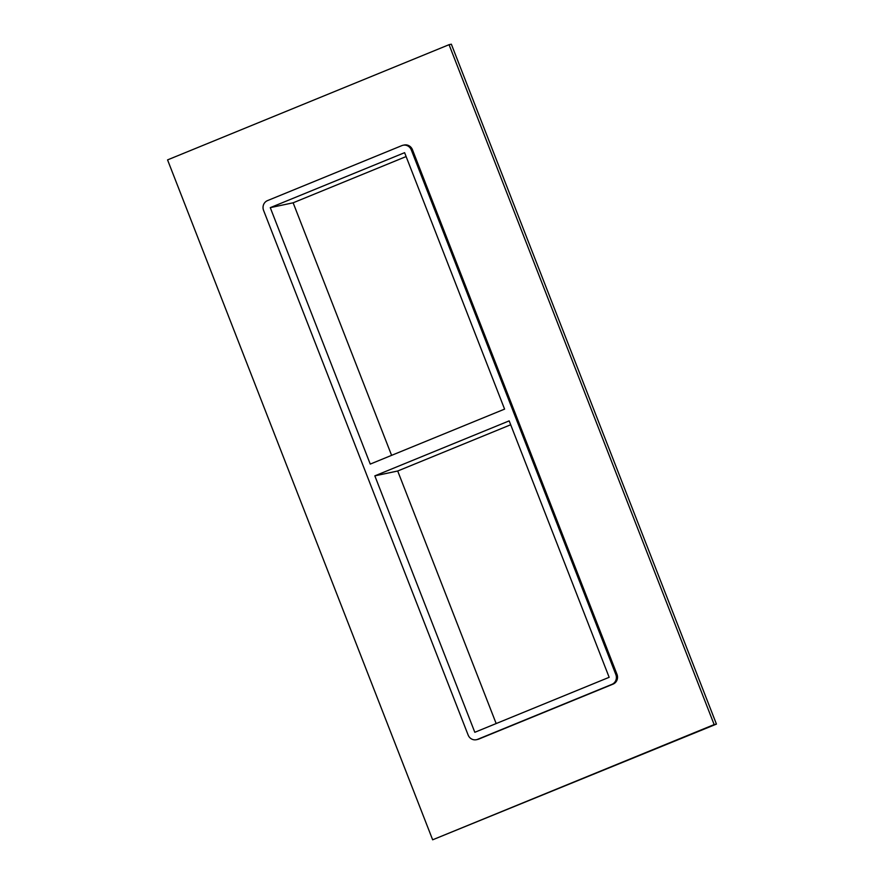 <?xml version="1.0" encoding="UTF-8"?>
<svg xmlns="http://www.w3.org/2000/svg" width="884" height="884" viewBox="0 0 884 884"><rect width="100%" height="100%" fill="white"/><g stroke="black" fill="none" stroke-linecap="round" stroke-linejoin="round"><path stroke-width="1.33" d="M270.272 207.652L370.252 464.089L504.587 409.115L404.607 152.678L270.272 207.652L293.134 202.801L391.601 455.359M374.838 475.857L474.818 732.295L609.153 677.31L509.173 420.872L374.838 475.857L397.701 471.006L496.167 723.554M510.687 424.762L397.701 471.006M449.061 44.686L451.348 44.2L716.438 724.106L432.652 839.8L167.562 159.893L449.061 44.686L714.15 724.593L432.652 839.8M412.441 149.694A7.58 7.216 -102 0 0 404.176 145.02L403.038 145.252A7.58 7.216 78 0 1 411.303 149.937L412.441 149.694L616.988 674.337L615.85 674.58A7.58 7.216 78 0 1 611.905 684.371L613.054 684.128A7.58 7.216 -102 0 0 616.988 674.337M478.708 739.112L477.57 739.356A7.58 7.216 78 0 1 476.388 739.709L477.537 739.466A7.58 7.216 -102 0 0 478.708 739.112L613.054 684.128M714.15 724.593L716.438 724.106M476.388 739.709A7.58 7.216 78 0 1 468.133 735.035L263.576 210.392A7.58 7.216 78 0 1 267.52 200.602L401.855 145.617A7.58 7.216 78 0 1 403.038 145.252M477.57 739.356L611.905 684.371M615.85 674.58L411.303 149.937M406.121 156.556L293.134 202.801"/></g></svg>
